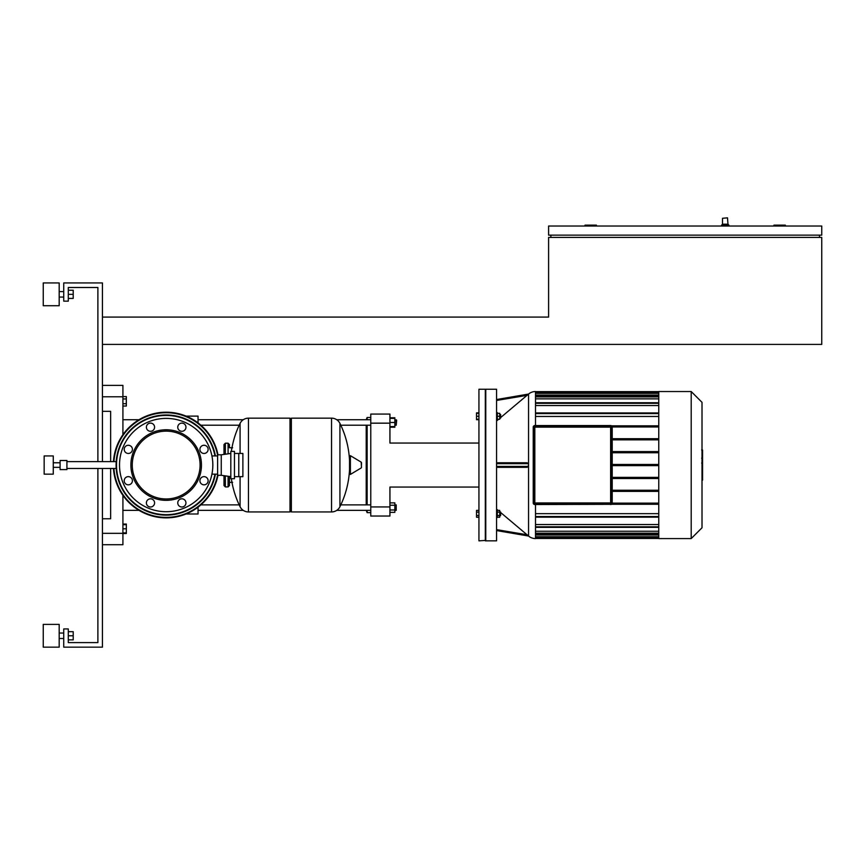 <?xml version="1.0" encoding="UTF-8"?>
<svg xmlns="http://www.w3.org/2000/svg" width="865" height="865" viewBox="0 0 865 865"><rect width="100%" height="100%" fill="white"/><g stroke="black" fill="none" stroke-linecap="round" stroke-linejoin="round"><path stroke-width="1.3" d="M122.917 524.06L126.333 524.06L126.333 533.521L122.917 533.521M126.333 528.785L122.917 528.785M126.333 524.687L122.917 524.687M126.333 532.883L122.917 532.883M122.917 398.949L126.333 398.949L126.333 396.581L122.917 396.581M126.333 398.949L126.333 403.685L122.917 403.685M126.333 403.685L126.333 406.042L122.917 406.042M721.594 225.127L722.502 224.219L721.594 226.035L721.594 225.127L728.881 225.127L728.881 226.035M727.962 224.219L727.508 217.839L722.502 218.294L722.502 224.219L722.502 218.294L722.502 224.219L722.502 218.294L722.502 224.219L727.962 224.219L728.881 225.127M102.438 344.411L821.75 344.411L821.75 237.421L548.594 237.421L548.594 317.087L102.438 317.087M785.334 226.035L785.334 225.127L773.948 225.127L773.948 226.035M819.469 235.139L819.469 237.421M821.75 235.139L821.75 226.035L548.594 226.035L548.594 235.139L821.75 235.139M596.396 226.035L596.396 225.127L585.01 225.127L585.01 226.035M550.864 235.139L550.864 237.421M349.525 465.056L349.525 456.158L350.39 455.671L350.39 474.431L349.525 473.944L349.525 465.056M361.483 465.056L361.483 462.645L361.483 465.056M240.081 453.444L240.081 423.363A9.331 9.331 0 0 1 248.46 418.163L290.002 418.163L290.002 511.939L248.46 511.939A9.331 9.331 0 0 1 240.081 506.739L240.081 476.658M290.002 419.525L291.364 418.163L291.364 511.939L331.555 511.939A9.331 9.331 0 0 0 339.923 506.739L339.923 423.363L339.923 506.739A94.242 94.242 0 0 0 349.525 469.684M331.555 511.939L331.555 418.163A9.331 9.331 0 0 1 339.923 423.363A94.242 94.242 0 0 1 349.525 460.418M225.354 475.88L225.354 486.909L228.09 486.909L228.09 476.269M225.354 454.222L225.354 443.194L228.09 443.194L229.452 444.567L229.452 447.756L232.642 447.756M229.452 447.756L229.452 444.567M229.452 482.356L229.452 476.464L229.452 485.535L229.452 482.356L232.642 482.356M116.213 468.462L66.919 468.462M116.213 461.64L66.919 461.64M66.919 469.608L60.096 469.608L60.096 460.494L66.919 460.494L66.919 469.608M60.096 467.327L53.262 467.327M60.096 462.775L53.262 462.775M53.262 474.161L44.158 474.161L44.158 455.942L53.262 455.942L53.262 474.161M215.417 455.942A50.084 50.084 0 0 0 119.9 445.886A50.084 50.084 0 0 0 147.007 511.323A50.084 50.084 0 0 0 215.417 474.161M186.386 513.842A52.808 52.808 0 0 0 217.98 475.296A52.808 52.808 0 0 1 117.381 485.265A52.808 52.808 0 0 0 186.386 513.842M214.963 444.837A52.808 52.808 0 0 1 217.98 454.806A52.808 52.808 0 0 0 113.466 461.64M212.433 445.886A50.084 50.084 0 0 0 147.007 418.79M119.9 484.216A50.084 50.084 0 0 0 185.337 511.323A50.084 50.084 0 0 1 119.9 484.216M113.466 468.462A52.808 52.808 0 0 0 117.381 485.265M166.167 500.338A35.281 35.281 0 0 1 130.885 465.056A35.281 35.281 0 0 1 166.167 429.764A35.281 35.281 0 0 1 201.459 465.056A35.281 35.281 0 0 1 166.167 500.338A35.281 35.281 0 0 1 130.885 465.056A35.281 35.281 0 0 1 166.167 429.764A35.281 35.281 0 0 1 201.459 465.056A35.281 35.281 0 0 1 166.167 500.338M166.167 498.964A33.919 33.919 0 0 1 132.258 465.056A33.919 33.919 0 0 1 166.167 431.138A33.919 33.919 0 0 1 200.085 465.056A33.919 33.919 0 0 1 166.167 498.964M212.833 465.056C211.86 453.303 211.86 453.303 212.833 465.056C211.86 476.799 211.86 476.799 212.833 465.056A46.667 46.667 0 0 1 142.844 505.463A46.667 46.667 0 0 1 142.844 424.639A46.667 46.667 0 0 1 212.833 465.056M230.814 476.658L221.256 475.296L221.256 454.806L230.814 453.444M221.256 475.296L217.612 475.296L217.612 454.806L221.256 454.806M234.458 478.713L234.458 451.389L230.814 451.389L230.814 478.713L234.458 478.713M204.021 484.832A4.098 4.098 0 0 1 199.923 480.735A4.098 4.098 0 0 1 204.021 476.637A4.098 4.098 0 0 1 208.119 480.735A4.098 4.098 0 0 1 204.021 484.832M178.958 505.798A4.098 4.098 0 0 1 178.958 500.013A4.098 4.098 0 0 1 184.753 500.013A4.098 4.098 0 0 1 184.753 505.798A4.098 4.098 0 0 1 178.958 505.798M146.39 502.911A4.098 4.098 0 0 1 150.488 498.813A4.098 4.098 0 0 1 154.586 502.911A4.098 4.098 0 0 1 150.488 506.998A4.098 4.098 0 0 1 146.39 502.911M125.414 477.837A4.098 4.098 0 0 1 131.21 477.837A4.098 4.098 0 0 1 131.21 483.632A4.098 4.098 0 0 1 125.414 483.632A4.098 4.098 0 0 1 125.414 477.837M128.312 445.27A4.098 4.098 0 0 1 132.41 449.368A4.098 4.098 0 0 1 128.312 453.465A4.098 4.098 0 0 1 124.214 449.368A4.098 4.098 0 0 1 128.312 445.27M153.386 424.304A4.098 4.098 0 0 1 153.386 430.089A4.098 4.098 0 0 1 147.591 430.089A4.098 4.098 0 0 1 147.591 424.304A4.098 4.098 0 0 1 153.386 424.304M185.953 427.202A4.098 4.098 0 0 1 181.855 431.289A4.098 4.098 0 0 1 177.758 427.202A4.098 4.098 0 0 1 181.855 423.104A4.098 4.098 0 0 1 185.953 427.202M206.919 452.265A4.098 4.098 0 0 1 201.123 452.265A4.098 4.098 0 0 1 201.123 446.47A4.098 4.098 0 0 1 206.919 446.47A4.098 4.098 0 0 1 206.919 452.265M234.458 476.658L242.881 476.658L242.881 453.444L234.458 453.444M238.783 476.658L238.783 453.444M612.215 502.954A1.589 1.589 0 0 1 610.625 504.544A1.589 1.589 0 0 0 612.215 502.954L612.215 427.148L611.988 502.954A1.362 1.362 0 0 1 610.625 504.317L534.819 504.544A1.589 1.589 0 0 1 533.229 502.954L533.229 427.148A1.589 1.589 0 0 1 534.819 425.558A1.589 1.589 0 0 0 533.229 427.148L533.229 502.954A1.589 1.589 0 0 0 534.819 504.544L534.819 504.317A1.362 1.362 0 0 1 533.456 502.954L533.456 427.148A1.362 1.362 0 0 1 534.819 425.785L610.625 425.785A1.362 1.362 0 0 1 611.988 427.148L612.215 427.148A1.589 1.589 0 0 0 610.625 425.558L534.819 425.558A1.589 1.589 0 0 0 533.229 427.148L533.456 427.148M610.625 504.09A1.135 1.135 0 0 0 611.76 502.954L611.76 427.148A1.135 1.135 0 0 0 610.625 426.013L534.819 426.013A1.135 1.135 0 0 0 533.683 427.148L533.683 502.954A1.135 1.135 0 0 0 534.819 504.09L610.625 504.09A1.135 1.135 0 0 0 611.76 502.954L611.76 427.148L610.625 427.148L610.625 504.09A1.135 1.135 0 0 0 611.76 502.954L533.683 502.954A1.135 1.135 0 0 0 534.819 504.09L534.819 426.013M702.564 450.178L702.564 457.628M702.564 450.524L702.012 450.524M702.012 458.731L702.564 458.731L702.564 463.035L702.012 462.97M702.564 461.034L702.012 461.034M702.012 466.289L702.564 466.289L702.564 463.499L702.012 463.499M702.564 466.289L702.564 480.129L702.012 480.129M702.564 477.761L702.012 477.761M702.564 477.383L702.012 477.383M702.564 474.398L702.012 474.398M702.564 472.604L702.012 472.604M702.564 471.814L702.012 471.814M702.564 469.511L702.012 469.511M496.575 540.852L485.762 540.852L485.762 389.25L496.575 389.25L496.575 540.852M535.5 425.558L535.5 391.531A10.812 10.812 0 0 0 528.547 394.062L528.547 536.041A10.812 10.812 0 0 0 535.5 538.581L535.5 504.544M528.385 465.056L528.407 466.419L527.077 467.327L496.575 467.327M496.575 509.107L498.121 510.404M501.084 512.902L528.407 535.911L527.077 534.765L496.575 529.639M496.575 412.637L497.31 412.637L497.31 419.925L496.575 419.925M499.721 414.465L500.63 414.465L500.63 418.098L499.721 418.098M500.63 418.098L500.63 414.465M496.575 517.465L497.31 517.465L497.31 510.177L496.575 510.177M500.63 515.648L500.63 512.004L500.63 515.648L499.721 515.648M691.2 538.581L658.762 538.581L658.762 391.531L691.2 391.531L691.2 538.581L702.012 527.769L702.012 402.344L691.2 391.531M485.308 540.852L485.308 389.25L478.94 389.25L478.94 540.852L485.762 540.398M478.94 412.864L476.529 412.864L476.529 419.698L478.94 419.698M478.94 512.112L476.529 512.112L476.529 517.238L478.94 517.238M478.94 515.529L476.529 515.529M478.94 510.404L476.529 510.404L476.529 512.112M478.94 413.319L476.529 413.319M478.94 416.281L476.529 416.281M478.94 419.244L476.529 419.244M658.762 491.385L612.215 491.385M612.215 490.25L658.762 490.25M658.762 478.507L612.215 478.507M612.215 477.361L658.762 477.361M612.215 465.619L658.762 465.619M612.215 464.483L658.762 464.483M612.215 452.741L658.762 452.741M658.762 438.717L612.215 438.717M658.762 451.595L612.215 451.595M612.215 439.853L658.762 439.853M658.762 535.013L535.5 535.013M658.762 531.251L535.5 531.251M658.762 524.536L535.5 524.536M658.762 513.648L535.5 513.648M535.5 395.089L658.762 395.089M535.5 398.851L658.762 398.851M535.5 405.566L658.762 405.566M535.5 416.454L658.762 416.454M658.762 412.951L535.5 412.951M535.5 516.956L658.762 516.956M658.762 517.151L535.5 517.151M612.204 503.138L658.762 503.138M658.762 504.273L611.512 504.273M535.5 413.146L658.762 413.146M612.204 426.964L658.762 426.964M658.762 425.829L611.512 425.829M497.31 512.112L499.721 512.112L499.721 510.404L497.31 510.404M497.31 517.238L499.721 517.238L499.721 512.112M497.31 515.529L499.721 515.529M497.31 419.244L499.721 419.244L499.721 413.319L497.31 413.319M497.31 416.281L499.721 416.281M496.575 400.463L527.077 395.337L528.407 394.191L501.084 417.2M528.407 394.191L496.575 399.543L528.547 394.062M498.662 419.244L496.575 420.996M496.575 530.559L528.547 536.041M496.575 462.775L527.077 462.775L528.407 463.683L496.575 463.683M389.931 506.933L370.771 506.933L370.771 516.037L389.931 516.037L389.931 487.049L478.94 487.049M370.771 506.933L370.771 423.169L389.931 423.169L389.931 443.053L478.94 443.053M389.931 423.169L389.931 414.065L370.771 414.065L370.771 423.169M396.213 419.752L396.213 425.212L396.667 420.206L394.851 419.752M389.931 426.586L394.851 426.586L394.851 417.752L389.931 417.752M389.931 422.488L394.851 422.488M389.931 418.39L394.851 418.39M389.931 427.213L394.851 427.213L394.851 426.586M198.042 510.35L243.238 510.35M336.766 510.35L370.771 510.35M200.842 504.89L239.194 504.89M340.81 504.89L370.771 504.89M394.851 504.89L396.213 504.89L396.213 510.35L394.851 510.35M396.213 510.35L396.213 504.89M389.931 505.257L394.851 505.257L394.851 502.889L389.931 502.889M389.931 512.35L394.851 512.35L394.851 505.257M389.931 509.982L394.851 509.982M370.771 512.631L367.128 512.631L367.128 510.35M367.128 504.89L367.128 425.212M367.128 419.752L367.128 417.481L366.209 419.752M366.209 425.212L366.209 504.89M366.209 510.35L367.128 512.631M139.027 510.35L122.917 510.35M139.027 419.752L122.917 419.752M198.042 422.942L198.042 416.108L186.018 416.108M186.018 513.994L198.042 513.994L198.042 507.16M102.438 544.723L122.917 544.723L122.917 533.337L102.438 533.337M102.438 396.765L122.917 396.765L122.917 385.379L102.438 385.379M122.917 396.765L122.917 434.749M122.917 495.353L122.917 533.337M102.438 411.329L110.633 411.329L110.633 461.64M110.633 468.462L110.633 518.773L102.438 518.773M59.188 294.327L59.188 305.713L43.25 305.713L43.25 282.942L59.188 282.942L59.188 294.327M59.188 635.775L59.188 647.161L43.25 647.161L43.25 624.389L59.188 624.389L59.188 635.775M97.886 461.64L97.886 287.494L68.292 287.494L68.292 301.161L63.74 301.161L63.74 282.942L102.438 282.942L102.438 461.64M102.438 468.462L102.438 647.161L63.74 647.161L63.74 628.942L68.292 628.942L68.292 642.609L97.886 642.609L97.886 468.462M68.292 639.873L73.211 639.873L73.211 631.677L68.292 631.677M68.292 635.775L73.211 635.775M68.292 298.425L73.211 298.425L73.211 290.229L68.292 290.229M68.292 294.327L73.211 294.327M361.483 467.457L361.202 462.159L350.39 455.671M248.46 418.163L248.46 511.939M228.09 453.833L228.09 443.194M214.953 474.161A49.619 49.619 0 0 1 147.18 510.901A49.619 49.619 0 0 1 171.324 415.697A49.619 49.619 0 0 1 214.953 455.942M119.9 445.886A50.084 50.084 0 0 0 147.007 511.323A50.084 50.084 0 0 0 212.433 484.216M113.931 461.64A52.354 52.354 0 0 1 217.612 455.325M217.612 474.777A52.354 52.354 0 0 1 113.931 468.462M611.988 427.148L611.988 502.954M610.625 504.317L534.819 504.317M610.625 426.013L610.625 427.148L533.683 427.148M702.564 457.974L702.012 457.974M702.564 456.244L702.012 456.244M702.564 453.174L702.012 453.174M702.564 464.894L702.012 464.894M702.564 466.462L702.012 466.462M658.762 413.578L535.5 413.578M658.762 403.306L535.5 403.306M658.762 396.916L535.5 396.916M658.762 393.359L535.5 393.359M535.5 392.213L658.762 392.213M535.5 537.889L658.762 537.889M658.762 536.743L535.5 536.743M658.762 533.186L535.5 533.186M658.762 526.796L535.5 526.796M658.762 516.535L535.5 516.535M528.407 466.419L496.575 466.419M361.202 467.943L350.39 474.431M291.364 418.163L331.555 418.163M290.002 510.577L291.364 511.939M240.081 423.363A94.242 94.242 0 0 0 231.355 451.389M231.355 478.713A94.242 94.242 0 0 0 240.081 506.739M225.354 445.929L223.992 444.567L223.992 454.417M225.354 443.194L223.992 444.567M228.09 486.909L229.452 485.535M225.354 486.909L223.992 485.535L223.992 475.685M225.354 484.173L223.992 485.535M211.936 455.942L217.612 455.942M211.936 474.161L217.612 474.161M701.645 449.973L702.564 449.973M701.645 458.19L702.564 458.19M701.645 463.035L702.564 463.035M535.5 396.354L658.762 396.354M535.5 392.786L658.762 392.786M535.5 402.744L658.762 402.744M535.5 391.64L658.762 391.64M535.5 533.748L658.762 533.748M535.5 537.316L658.762 537.316M535.5 527.358L658.762 527.358M535.5 538.462L658.762 538.462M499.721 512.004L500.63 512.004M370.771 425.212L340.81 425.212M239.194 425.212L200.842 425.212M394.851 425.212L396.213 425.212M370.771 419.752L336.766 419.752M243.238 419.752L198.042 419.752M370.771 417.481L367.128 417.481M59.188 297.063L63.74 297.063M59.188 638.511L63.74 638.511M59.188 633.039L63.74 633.039M59.188 291.591L63.74 291.591"/></g></svg>
